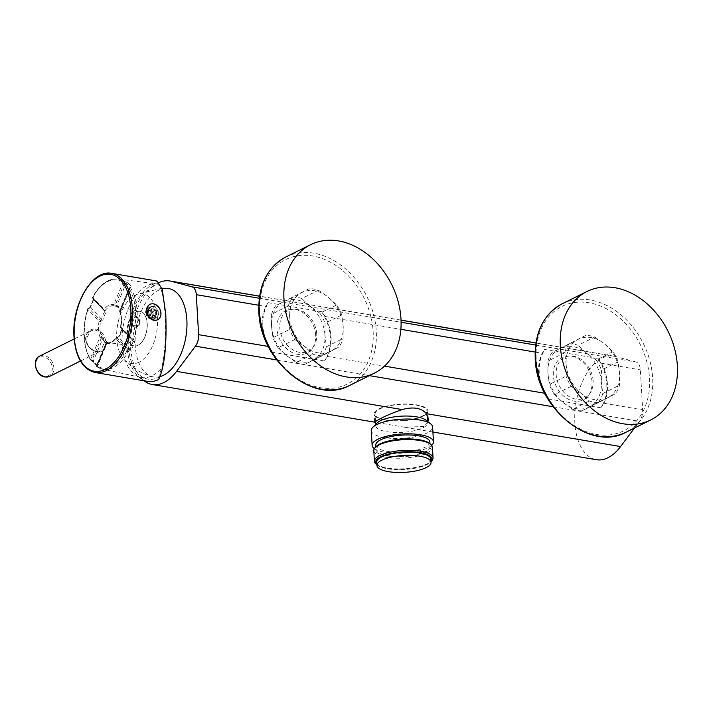 <?xml version="1.0" encoding="UTF-8"?>
<svg xmlns="http://www.w3.org/2000/svg" width="713" height="713" viewBox="0 0 713 713"><rect width="100%" height="100%" fill="white"/><g stroke="black" fill="none" stroke-linecap="round" stroke-linejoin="round"><path stroke-width="0.53" stroke-dasharray="3.56 2.67" d="M535.641 345.03L636.067 362.026A11.292 6.346 99.6 0 1 640.354 369.869L642.654 409.832A11.292 6.346 99.6 0 1 639.49 421.365L634.508 428.005M636.067 362.026L615.39 356.473A52.512 29.491 -80.4 0 0 613.857 356.144A52.512 29.491 -80.4 0 0 576.015 402.997A52.512 29.491 -80.4 0 0 596.326 459.698M597.949 358.496L601.612 363.309A41.782 32.005 -116.4 0 1 603.92 403.273L600.792 407.8A41.782 32.005 63.6 0 0 597.949 358.496L544.572 349.459A41.782 32.005 63.6 0 0 547.415 398.763M270.307 350.047L268.676 346.518A41.782 32.005 -116.4 0 1 266.368 306.545L268.195 302.668L321.572 311.706L325.235 316.519A41.782 32.005 -116.4 0 1 327.543 356.482L324.415 361.01A41.782 32.005 63.6 0 0 321.572 311.706M546.684 396.838L545.053 393.309A41.782 32.005 -116.4 0 1 542.745 353.336L544.572 349.459M547.834 398.834L600.792 407.8M592.031 381.901A23.716 18.164 63.6 0 0 568.956 355.903A23.716 18.164 63.6 0 0 553.333 375.35A23.716 18.164 63.6 0 0 567.441 398.727A23.716 18.164 63.6 0 0 588.528 395.341A23.716 18.164 63.6 0 0 592.031 381.901M271.457 352.044L324.415 361.01M427.943 421.731L423.531 426.49L404.752 427.256L375.555 422.301M379.084 408.79A26.88 8.404 -3.3 0 1 408.897 404.048A26.88 8.404 -3.3 0 1 427.845 410.946A26.88 8.404 -3.3 0 1 422.934 416.214A26.88 8.404 -3.3 0 1 393.121 420.955A26.88 8.404 -3.3 0 1 374.173 414.048A26.88 8.404 -3.3 0 1 379.084 408.79M159.159 282.482A52.512 29.491 -80.4 0 0 131.727 329.317A52.512 29.491 -80.4 0 0 144.151 380.804M422.194 416.089A25.971 8.119 -3.3 0 1 393.389 420.67A25.971 8.119 -3.3 0 1 375.083 413.995A25.971 8.119 -3.3 0 1 379.824 408.914A25.971 8.119 -3.3 0 1 408.629 404.324A25.971 8.119 -3.3 0 1 426.944 411A25.971 8.119 -3.3 0 1 422.194 416.089M426.017 420.198A25.971 8.119 176.7 0 1 427.622 422.782A25.971 8.119 176.7 0 1 422.88 427.862A25.971 8.119 -3.3 0 1 394.066 432.443A25.971 8.119 -3.3 0 1 375.76 425.777A25.971 8.119 -3.3 0 1 377.052 423.023M371.286 430.545A30.721 9.599 -3.3 0 0 392.934 438.433A30.721 9.599 -3.3 0 0 427.007 433.023A30.721 9.599 176.7 0 0 432.613 427.007M431.65 445.322A30.721 9.599 176.7 0 1 427.862 447.8A30.721 9.599 -3.3 0 1 399.253 453.29A30.721 9.599 -3.3 0 1 374.343 448.629M429.859 441.998A27.103 8.476 176.7 0 1 424.912 447.301A27.103 8.476 -3.3 0 1 394.85 452.078A27.103 8.476 -3.3 0 1 375.742 445.117M430.108 446.276A27.103 8.476 176.7 0 1 425.153 451.579A27.103 8.476 -3.3 0 1 395.091 456.365A27.103 8.476 -3.3 0 1 375.992 449.395A27.103 8.476 -3.3 0 1 380.938 444.092A27.103 8.476 176.7 0 1 411 439.315A27.103 8.476 176.7 0 1 430.108 446.276L429.966 443.771M376.268 446.472A28.235 8.823 176.7 0 0 390.385 456.391A28.235 8.823 176.7 0 0 426.08 451.739A28.235 8.823 176.7 0 0 429.493 443.406M373.799 450.598A29.358 9.18 176.7 0 0 394.494 458.147A29.358 9.18 176.7 0 0 427.06 452.969A29.358 9.18 176.7 0 0 432.426 447.22M376.223 464.234A29.358 9.18 176.7 0 0 399.904 468.931A29.358 9.18 176.7 0 0 427.675 463.673A29.358 9.18 176.7 0 0 431.579 461.035M376.874 464.716A28.235 8.823 176.7 0 0 377.337 465.126A28.235 8.823 176.7 0 0 400.118 469.644A28.235 8.823 176.7 0 0 426.82 464.591A28.235 8.823 176.7 0 0 430.572 462.051A28.235 8.823 176.7 0 0 430.991 461.596M430.848 459.127A27.103 8.476 176.7 0 1 425.902 464.43A27.103 8.476 -3.3 0 1 395.831 469.216A27.103 8.476 -3.3 0 1 376.731 462.247M160.042 376.58A44.83 25.178 99.6 0 1 152.181 376.633A44.83 25.178 99.6 0 1 135.327 335.876A44.83 25.178 99.6 0 1 158.598 290.227A44.83 25.178 99.6 0 1 167.118 288.373M268.195 302.668A41.782 32.005 63.6 0 0 271.038 351.972M315.654 335.11A23.716 18.164 63.6 0 0 292.58 309.112A23.716 18.164 63.6 0 0 276.956 328.559A23.716 18.164 63.6 0 0 291.064 351.937A23.716 18.164 63.6 0 0 312.151 348.541A23.716 18.164 63.6 0 0 315.654 335.11M316.741 333.996A22.656 17.353 63.6 0 0 294.701 309.157A22.656 17.353 63.6 0 0 279.772 327.739A22.656 17.353 63.6 0 0 293.248 350.074A22.656 17.353 63.6 0 0 313.39 346.83A22.656 17.353 63.6 0 0 316.741 333.996M322.223 355.751L305.512 364.04L322.321 355.27A35.008 26.818 -116.4 0 0 326.402 346.75L324.976 335.395A32.753 25.089 -116.4 0 1 313.167 360.029A32.753 25.089 -116.4 0 1 286.448 355.502A32.753 25.089 -116.4 0 1 271.537 326.349A32.753 25.089 -116.4 0 1 283.346 301.715A32.753 25.089 -116.4 0 1 310.066 306.233A32.753 25.089 -116.4 0 1 324.976 335.395L325.048 323.292L341.75 314.994L343.185 326.358L343.105 338.461A35.008 26.818 -116.4 0 1 339.023 346.981L322.223 355.751A35.008 26.818 -116.4 0 1 312.98 354.183L304.656 346.473A32.753 25.089 -116.4 0 1 289.745 317.312A32.753 25.089 -116.4 0 1 301.554 292.678A32.753 25.089 -116.4 0 1 328.274 297.196A32.753 25.089 -116.4 0 1 343.185 326.358A32.753 25.089 -116.4 0 1 331.376 350.992A32.753 25.089 -116.4 0 1 304.656 346.473L294.826 339.495A35.008 26.818 -116.4 0 1 289.674 329.415L289.745 317.312L288.319 305.948A35.008 26.818 -116.4 0 1 292.401 297.437L309.21 288.667A35.008 26.818 -116.4 0 1 318.444 290.227L328.274 297.196L336.598 304.914A35.008 26.818 -116.4 0 1 341.75 314.994M322.321 355.27L339.023 346.981M288.319 305.948L271.617 314.246L271.537 326.349L272.972 337.704L289.674 329.415M294.826 339.495L278.123 347.784L286.448 355.502L296.278 362.48L312.98 354.183M305.512 364.04A35.008 26.818 -116.4 0 1 296.278 362.48M278.123 347.784A35.008 26.818 -116.4 0 1 272.972 337.704M271.617 314.246A35.008 26.818 -116.4 0 1 275.699 305.725L292.401 297.437M309.21 288.667L275.699 305.725M292.499 296.956A35.008 26.818 -116.4 0 1 301.742 298.515L318.444 290.227M336.598 304.914L319.896 313.212L310.066 306.233L301.742 298.515M319.896 313.212A35.008 26.818 -116.4 0 1 325.048 323.292M326.402 346.75L343.105 338.461M139.026 362.204A35.347 19.857 99.6 0 1 123.706 359.129A35.347 19.857 99.6 0 1 117.52 325.369A35.347 19.857 99.6 0 1 134.472 295.53A35.347 19.857 99.6 0 1 135.158 295.164A35.347 19.857 -80.4 0 1 157.448 318.586A35.347 19.857 -80.4 0 1 139.026 362.204M127.074 333.657A17.522 9.839 99.6 0 1 131.299 316.75A17.522 9.839 99.6 0 1 141.397 311.768A17.522 9.839 99.6 0 1 147.252 323.649A17.522 9.839 99.6 0 1 135.604 345.983A17.522 9.839 99.6 0 1 127.074 333.657M139.641 322.223C139.561 329.985 130.105 328.114 130.47 320.52C129.258 313.488 138.705 315.173 139.641 322.223L136.424 317.41L132.03 316.554L130.488 320.556L132.52 325.868L136.914 326.741L139.454 322.24M120.952 326.83L122.253 329.254A18.583 10.437 99.6 0 1 119.116 336.688L116.246 337.98A18.663 10.481 99.6 0 1 107.913 342.623A18.663 10.481 99.6 0 1 107.164 342.481L107.85 342.276A18.583 10.437 99.6 0 1 104.053 338.292L101.469 336.491A18.663 10.481 99.6 0 1 100.034 329.522A18.663 10.481 99.6 0 1 100.604 321.545L102.984 319.736A18.583 10.437 99.6 0 1 106.13 312.303L105.319 310.396A18.663 10.481 99.6 0 1 114.142 305.832A18.663 10.481 99.6 0 1 114.392 305.886L117.387 306.715A18.583 10.437 99.6 0 1 121.183 310.708L120.087 311.875A18.663 10.481 99.6 0 1 121.531 318.854A18.663 10.481 99.6 0 1 120.952 326.83L120.488 326.777C121.558 320.966 121.272 315.895 119.632 311.554A1.132 0.686 158.4 0 0 120.087 311.875L129.588 288.328L129.053 288.417L119.766 310.984A1.132 0.686 158.4 0 0 119.632 311.554A1.132 1.132 0 0 1 119.641 310.699L119.766 310.984A19.795 11.114 -80.4 0 1 120.675 326.839L120.488 326.777A1.132 1.132 0 0 0 120.782 327.775A1.132 0.865 136.4 0 0 121.183 327.98L120.952 326.83M139.9 322.018A5.651 4.323 63.6 0 0 132.787 316.18A5.651 4.323 63.6 0 0 130.693 320.458A5.651 4.323 63.6 0 0 137.805 326.296A5.651 4.323 63.6 0 0 139.9 322.018M131.477 320.378A5.08 3.895 63.6 0 0 135.898 325.894A5.08 3.895 63.6 0 0 139.766 321.777A5.08 3.895 63.6 0 0 135.345 316.26A5.08 3.895 63.6 0 0 131.477 320.378M131.495 286.858A1.132 0.82 143.8 0 0 130.14 287.642L129.588 288.328L130.55 287.963A1.132 0.793 147.1 0 0 129.169 288.703A44.643 25.071 99.6 0 1 132.057 338.8A1.132 0.865 136.4 0 0 132.163 339.736L120.782 327.775A1.132 0.865 136.4 0 1 120.675 326.839L132.057 338.8L133.509 339.317L134.668 341.83A45.855 25.757 99.6 0 1 131.254 349.914L128.393 351.447A45.775 25.713 99.6 0 1 102.538 369.2A45.775 25.713 99.6 0 1 97.209 366.919L97.877 366.473A45.855 25.757 99.6 0 1 93.751 362.133L91.014 360.413A45.775 25.713 99.6 0 1 84.428 337.267A45.775 25.713 99.6 0 1 88.047 309.05L90.578 307.169A45.855 25.757 99.6 0 1 93.991 299.086L93.171 296.929A45.775 25.713 99.6 0 1 117.814 278.97A45.775 25.713 99.6 0 1 124.356 281.448L127.369 282.526A45.855 25.757 99.6 0 1 131.495 286.858L130.55 287.963A45.775 25.713 99.6 0 1 137.137 311.109A45.775 25.713 99.6 0 1 133.509 339.317L132.565 339.941L122.253 329.254M121.611 328.212L132.565 339.941A1.132 0.865 136.4 0 1 132.163 339.736A1.132 1.132 0 0 0 132.778 340.065L133.233 341.251A44.723 25.115 99.6 0 1 129.909 349.138L128.402 349.789A1.132 0.865 136.4 0 0 127.066 350.627A44.643 25.071 99.6 0 1 96.647 365.716L97.351 365.288A44.723 25.115 99.6 0 1 93.323 361.054L90.613 359.37A44.643 25.071 99.6 0 1 87.726 309.273A1.132 0.865 -43.6 0 1 89.063 308.444L90.23 307.446A44.723 25.115 99.6 0 1 93.563 299.558L93.216 298.587A1.132 0.865 -43.6 0 1 92.717 297.446L104.098 309.406A1.132 0.633 37.1 0 0 105.319 310.396L104.606 310.547L105.319 310.396L104.606 310.547L93.563 299.558L93.171 296.929A1.132 0.49 28.6 0 0 92.645 297.063A1.132 0.49 28.6 0 0 92.717 297.446A44.643 25.071 99.6 0 1 123.126 282.357L126.112 283.409A44.723 25.115 99.6 0 1 130.14 287.642L120.818 309.718A1.132 0.758 152 0 0 120.747 310.405L120.747 310.405A1.132 0.758 152 0 0 121.183 310.708M134.668 341.83L133.233 341.251L121.78 329.263L118.59 336.839A1.132 0.553 -148.2 0 1 119.116 336.688M155.3 312.249L156.013 311.902L156.521 314.076L156.254 316.18L155.55 316.536A6.212 4.759 -116.4 0 0 155.3 312.249L152.627 312.49A4.403 3.378 -116.4 0 1 152.876 316.768L155.55 316.536M153.322 319.166L156.156 317.82L153.322 319.166L156.254 316.18L158.384 315.128L155.728 317.971A6.212 4.759 -116.4 0 1 152.038 317.347L151.86 314.255L147.965 316.189A3.387 2.594 63.6 0 0 151.174 317.142A3.387 2.594 63.6 0 0 151.646 316.813L151.717 318.007A4.403 3.378 -116.4 0 1 148.028 317.383L149.177 318.764L151.851 317.445L148.937 313.533L146.584 314.7L149.552 318.586L152.867 319.388A6.212 4.759 -116.4 0 1 149.177 318.764M151.299 310.832L151.37 312.027A3.387 2.594 63.6 0 0 148.161 311.073A3.387 2.594 63.6 0 0 147.689 311.403L151.584 309.469L151.406 306.376L148.322 307.838L145.862 310.654A6.212 4.759 -116.4 0 0 146.112 314.932L146.584 314.7L146.334 310.413L148.696 309.246L151.218 306.465L148.919 307.606L152.234 308.417A6.212 4.759 -116.4 0 0 148.545 307.793L147.618 310.208A4.403 3.378 -116.4 0 1 151.299 310.832L152.234 308.417M93.751 362.133A1.132 0.82 -36.2 0 1 93.323 361.054L102.645 338.978L101.442 337.775L100.016 337.089L90.613 359.37A1.132 0.793 -32.9 0 0 90.587 360.136A1.132 1.132 0 0 0 91.3 360.626L91.014 360.413A1.132 0.793 -32.9 0 1 90.587 360.136C82.815 346.358 81.808 329.344 87.565 309.086L89.063 308.444L100.444 320.404L100.604 321.545L99.107 321.233A1.132 0.865 -43.6 0 1 100.444 320.404L101.513 319.299A19.714 11.069 99.6 0 1 104.847 311.412L104.606 310.547A1.132 0.865 -43.6 0 1 104.196 310.342L92.815 298.382A1.132 1.132 0 0 1 92.645 297.063C99.838 284.362 108.224 278.328 117.814 278.97L156.798 283.881A47.432 26.639 99.6 0 0 156.138 283.819A47.432 26.639 99.6 0 0 122.19 344.299A47.432 26.639 -80.4 0 0 140.318 377.239A47.432 26.639 -80.4 0 0 140.969 377.391A47.432 26.639 -80.4 0 0 161.691 367.908L158.58 377.346L158.705 379.494M156.798 283.881A47.432 26.639 99.6 0 1 156.842 283.89C160.951 284.879 163.705 295.378 165.122 315.396C166.067 336.269 164.917 353.773 161.691 367.908M151.602 312.312L155.505 310.378L158.161 310.832L156.013 311.902L152.689 308.185L154.899 307.089L158.134 310.841A6.212 4.759 -116.4 0 1 158.634 313.034A6.212 4.759 -116.4 0 1 158.411 315.11L155.746 314.665L151.851 316.599A3.387 2.594 63.6 0 0 151.602 312.312L152.627 312.49M147.689 311.403L147.618 310.208M148.972 313.515A6.212 4.759 -116.4 0 1 148.5 311.314L148.937 313.533L151.628 313.961L147.725 315.904L146.709 315.725A4.403 3.378 -116.4 0 1 146.459 311.447L145.862 310.654M146.459 311.447L147.484 311.617A3.387 2.594 63.6 0 0 147.725 315.904M148.723 309.228L148.5 311.314A6.212 4.759 -116.4 0 1 148.723 309.228L151.388 309.683L147.484 311.617M146.112 314.932L146.709 315.725M148.028 317.383L147.965 316.189M152.038 317.347L155.532 318.069M151.646 316.813L155.55 314.879L155.728 317.971M152.867 319.388L151.717 318.007M152.876 316.768L151.851 316.599M158.411 315.11L158.134 310.841M151.406 306.376A6.212 4.759 -116.4 0 1 155.095 307L155.274 310.093L151.37 312.027M155.095 307L151.218 306.465M151.584 309.469A3.387 2.594 -116.4 0 1 152.065 309.139A3.387 2.594 -116.4 0 1 155.274 310.093M149.953 304.389A8.583 6.577 -116.4 0 1 160.568 313.355A8.583 6.577 63.6 0 1 157.573 319.763M155.55 314.879A3.387 2.594 -116.4 0 1 155.069 315.208A3.387 2.594 -116.4 0 1 151.86 314.255M155.505 310.378A3.387 2.594 -116.4 0 1 155.746 314.665M151.628 313.961A3.387 2.594 -116.4 0 1 151.388 309.683M147.564 381.384A50.258 28.226 -80.4 0 1 127.021 346.197A50.258 28.226 99.6 0 1 153.206 284.175L157.118 281.065M95.89 328.943C101.843 330.903 105.159 335.458 105.827 342.605C105.952 349.299 103.082 352.427 97.218 351.981C90.676 350.324 86.79 346.055 85.56 339.174C85.988 332.205 89.428 328.8 95.89 328.943A1.132 0.633 99.6 0 1 95.301 330.066C100.631 331.803 103.617 336.037 104.258 342.775L100.729 351.001L96.54 351.482C90.622 350.047 87.048 346.099 85.836 339.655L90.694 330.77L95.301 330.066M153.206 284.175L153.331 286.323L156.842 283.89L156.138 283.819M153.331 286.323A47.994 26.96 -80.4 0 0 128.402 335.377A47.994 26.96 -80.4 0 0 146.664 378.879A47.994 26.96 -80.4 0 0 158.58 377.346M89.063 308.444L88.813 308.31A1.132 1.132 0 0 0 87.565 309.086L99.107 321.233A19.795 11.114 -80.4 0 0 100.016 337.089A1.132 0.686 -21.6 0 1 101.469 336.491L101.442 337.775L92.03 360.047L91.014 360.413M97.877 366.473A1.132 0.891 -51.8 0 1 97.574 366.33L91.3 360.626M131.254 349.914A1.132 0.446 -153.4 0 1 129.909 349.138L118.625 337.276L117.021 337.828L128.402 349.789L128.393 351.447A1.132 0.49 -151.4 0 1 127.066 350.627L115.684 338.657A19.795 11.114 99.6 0 1 106.059 343.434L105.943 343.158A1.132 1.132 0 0 1 107.119 342.472L107.779 342.534L106.923 343.185L97.574 366.33A1.132 0.891 -51.8 0 1 97.351 365.288L106.674 343.211A1.132 0.918 -63.7 0 1 107.85 342.276M97.066 365.341L106.478 343.069L105.943 343.158L96.531 365.43A1.132 1.132 0 0 0 96.95 366.812A1.132 0.909 -56.3 0 0 97.209 366.919L97.351 365.288M140.969 377.391L102.538 369.2L96.95 366.812A1.132 0.909 -56.3 0 1 96.647 365.716L106.059 343.434A1.132 0.936 -75.4 0 1 107.164 342.481L106.674 343.211A19.714 11.069 99.6 0 1 102.645 338.978A1.132 0.758 -28 0 1 104.053 338.292M121.183 327.98L121.95 329.397A19.714 11.069 99.6 0 1 118.625 337.276A1.132 0.553 -148.2 0 1 118.59 336.839L116.772 337.704A1.132 1.132 0 0 0 115.702 338.14A1.132 0.633 -142.9 0 1 116.246 337.98L117.021 337.828A1.132 0.865 136.4 0 0 115.684 338.657A1.132 0.633 -142.9 0 1 115.702 338.14C115.39 339.718 108.733 343.898 107.913 342.623L134.311 345.957A17.54 9.848 -80.4 0 0 147.11 323.613A17.54 9.848 -80.4 0 0 140.167 311.376A17.54 9.848 -80.4 0 0 126.905 333.639A17.54 9.848 -80.4 0 0 134.311 345.957L135.604 345.983M90.578 307.169L101.513 319.299L102.984 319.736M93.991 299.086A1.132 0.446 26.6 0 0 93.474 299.21A1.132 0.446 26.6 0 0 93.563 299.558L104.847 311.412A1.132 0.553 31.8 0 0 106.13 312.303M88.813 308.31L90.088 307.223L93.581 298.747L104.811 310.672A1.132 1.132 0 0 1 104.196 310.342A1.132 0.865 -43.6 0 1 104.098 309.406A19.795 11.114 99.6 0 1 113.723 304.629L115.149 305.316L124.552 283.043L124.356 281.448A1.132 0.909 123.7 0 0 123.126 282.357L113.723 304.629A1.132 0.936 104.6 0 0 114.356 305.886L114.356 305.886A1.132 0.936 104.6 0 0 114.392 305.886L117.208 306.652A1.132 0.918 116.3 0 0 117.387 306.715M127.369 282.526A1.132 0.891 128.2 0 0 126.112 283.409L116.789 305.485A19.714 11.069 99.6 0 1 120.818 309.718L119.641 310.699L129.053 288.417A1.132 1.132 0 0 1 130.238 287.74L120.773 310.485L117.208 306.652A1.132 0.918 116.3 0 1 116.789 305.485L114.392 305.886A1.132 1.132 0 0 1 114.356 305.886L141.397 311.768M130.55 287.963L129.588 288.328L130.55 287.963M120.818 309.718L120.185 310.61M593.118 380.787A22.656 17.353 63.6 0 0 571.077 355.956A22.656 17.353 63.6 0 0 556.149 374.53A22.656 17.353 63.6 0 0 569.625 396.865A22.656 17.353 63.6 0 0 589.767 393.621A22.656 17.353 63.6 0 0 593.118 380.787M598.599 402.542L581.888 410.831L598.697 402.061A35.008 26.818 -116.4 0 0 602.779 393.54L601.353 382.186A32.753 25.089 -116.4 0 1 589.544 406.82A32.753 25.089 -116.4 0 1 562.824 402.292A32.753 25.089 -116.4 0 1 547.914 373.14A32.753 25.089 -116.4 0 1 559.723 348.505A32.753 25.089 -116.4 0 1 586.442 353.024A32.753 25.089 -116.4 0 1 601.353 382.186L601.424 370.083L618.126 361.794L619.552 373.149L619.481 385.252A35.008 26.818 -116.4 0 1 615.399 393.772L598.599 402.542A35.008 26.818 -116.4 0 1 589.357 400.982L581.033 393.264A32.753 25.089 -116.4 0 1 566.122 364.102A32.753 25.089 -116.4 0 1 577.931 339.468A32.753 25.089 -116.4 0 1 604.651 343.987A32.753 25.089 -116.4 0 1 619.552 373.149A32.753 25.089 -116.4 0 1 607.752 397.783A32.753 25.089 -116.4 0 1 581.033 393.264L571.202 386.286A35.008 26.818 -116.4 0 1 566.051 376.206L566.122 364.102L564.696 352.748A35.008 26.818 -116.4 0 1 568.778 344.227L585.578 335.458A35.008 26.818 -116.4 0 1 594.82 337.017L604.651 343.987L612.975 351.705A35.008 26.818 -116.4 0 1 618.126 361.794M598.697 402.061L615.399 393.772M564.696 352.748L547.994 361.036L547.914 373.14L549.349 384.494L566.051 376.206M571.202 386.286L554.5 394.574L562.824 402.292L572.655 409.271L589.357 400.982M581.888 410.831A35.008 26.818 -116.4 0 1 572.655 409.271M554.5 394.574A35.008 26.818 -116.4 0 1 549.349 384.494M547.994 361.036A35.008 26.818 -116.4 0 1 552.076 352.516L568.778 344.227M585.578 335.458L552.076 352.516M568.876 343.746A35.008 26.818 -116.4 0 1 578.109 345.306L594.82 337.017M612.975 351.705L596.273 360.003L586.442 353.024L578.109 345.306M596.273 360.003A35.008 26.818 -116.4 0 1 601.424 370.083M602.779 393.54L619.481 385.252M601.612 363.309L640.354 369.869M259.265 298.239L401.098 322.249M258.748 305.253L266.368 306.545M325.235 316.519L400.866 329.317M535.124 352.053L542.745 353.336M603.92 403.273L642.654 409.832M327.543 356.482L384.494 366.125M276.742 359.958L369.37 375.635M553.119 406.749L639.49 421.365M615.39 356.473L535.918 343.024M401.045 320.19L259.541 296.234M259.808 312.241A69.455 53.208 -116.4 0 1 312.668 255.976A69.455 53.208 -116.4 0 1 373.122 331.429A69.455 53.208 -116.4 0 1 320.262 387.694A69.455 53.208 -116.4 0 1 259.808 312.241M285.886 256.956A71.71 54.937 -116.4 0 1 376.268 331.09A71.71 54.937 -116.4 0 1 349.637 385.43M111.816 273.391A50.258 28.226 -80.4 0 0 74.491 337.302A50.258 28.226 -80.4 0 0 95.034 372.489M105.827 342.605L104.258 342.775M97.218 351.981A1.132 0.633 -80.4 0 0 96.79 351.447L96.79 351.447A1.132 0.633 -80.4 0 0 96.54 351.482M85.56 339.174L85.836 339.655M39.634 356.108A11.292 8.654 -116.4 0 1 44.037 355.511A11.292 8.654 -116.4 0 1 53.413 365.038A11.292 8.654 -116.4 0 1 49.669 376.339M44.554 376.179A10.16 7.79 -116.4 0 1 35.712 365.136A10.16 7.79 -116.4 0 1 43.448 356.901A10.16 7.79 -116.4 0 1 52.29 367.944A10.16 7.79 -116.4 0 1 44.554 376.179M536.185 359.031A69.455 53.208 -116.4 0 1 589.045 302.767A69.455 53.208 -116.4 0 1 649.498 378.22A69.455 53.208 -116.4 0 1 596.638 434.484A69.455 53.208 -116.4 0 1 536.185 359.031M562.263 303.747A71.71 54.937 -116.4 0 1 652.645 377.881A71.71 54.937 -116.4 0 1 626.014 432.221M428.299 418.896L427.845 410.946M613.857 356.144L535.926 342.944M401.036 320.11L259.55 296.153M432.907 432.025L404.752 427.256M374.637 421.989L374.173 414.048M375.76 425.777L375.68 424.404M375.493 421.249L375.083 413.995M427.622 422.782L427.542 421.41M427.167 415.002L426.944 411M375.992 449.395L375.84 446.899M377.337 465.126L376.874 464.751M294.701 309.157L292.58 309.112M313.39 346.83L312.151 348.541M123.706 359.129C131.468 367.667 140.951 373.496 152.181 376.633M134.472 295.53L136.736 294.335L161.878 288.239M132.03 316.554L132.787 316.18M136.914 326.741L137.805 326.296M152.065 309.139L148.161 311.073M140.318 377.239L146.664 378.879M80.426 361.072L100.729 351.001L96.79 351.447C90.881 350.003 87.298 346.001 86.041 339.433C85.462 336.67 87.013 333.782 90.694 330.77L74.152 338.978M155.069 315.208L151.174 317.142M571.077 355.956L568.956 355.903M589.767 393.621L588.528 395.341"/><path stroke-width="1.07" d="M432.907 432.025L596.326 459.698A52.512 29.491 -80.4 0 0 620.586 446.561L634.508 428.005M144.151 380.804A52.512 29.491 -80.4 0 0 152.279 384.512A52.512 29.491 -80.4 0 0 176.539 371.375L195.442 346.188A11.292 6.346 -80.4 0 0 198.615 334.655L196.307 294.683A11.292 6.346 -80.4 0 0 192.02 286.849L171.352 281.296A52.512 29.491 -80.4 0 0 169.81 280.967A52.512 29.491 -80.4 0 0 159.159 282.482M546.684 396.838L547.834 398.834M270.307 350.047L271.457 352.044M375.555 422.301L374.637 421.989L379.673 419.066C384.824 416.214 392.31 413.041 402.114 409.565C413.469 406.562 421.543 407.925 426.338 413.674L428.299 418.896L427.943 421.731M372.81 427.292L377.052 423.023A25.971 8.119 -3.3 0 1 380.501 420.688A25.971 8.119 176.7 0 1 405.064 416.036A25.971 8.119 176.7 0 1 426.017 420.198L430.723 423.95A30.721 9.599 176.7 0 0 405.947 419.03A30.721 9.599 176.7 0 0 376.892 424.529A30.721 9.599 -3.3 0 0 372.81 427.292A30.721 9.599 -3.3 0 0 371.286 430.545L372.133 445.322A30.721 9.599 -3.3 0 1 377.738 439.315A30.721 9.599 176.7 0 1 411.811 433.896A30.721 9.599 176.7 0 1 433.468 441.784L432.613 427.007A30.721 9.599 176.7 0 0 430.723 423.95M374.343 448.629A30.721 9.599 -3.3 0 1 372.133 445.322M431.65 445.322A30.721 9.599 176.7 0 0 433.468 441.784M375.84 446.899L375.742 445.117A27.103 8.476 -3.3 0 1 380.689 439.814A27.103 8.476 176.7 0 1 410.75 435.028A27.103 8.476 176.7 0 1 429.859 441.998L429.966 443.771M430.991 461.632L431.579 461.035A29.358 9.18 176.7 0 0 433.041 457.924L432.426 447.22A29.358 9.18 176.7 0 0 430.616 444.297L429.493 443.406A28.235 8.823 176.7 0 0 406.722 438.887A28.235 8.823 176.7 0 0 380.02 443.941A28.235 8.823 176.7 0 0 376.268 446.472L375.252 447.488A29.358 9.18 176.7 0 0 373.799 450.598L374.414 461.311A29.358 9.18 176.7 0 0 376.223 464.234L376.874 464.751M430.616 444.297A29.358 9.18 176.7 0 0 406.927 439.6A29.358 9.18 176.7 0 0 379.156 444.859A29.358 9.18 176.7 0 0 375.252 447.488M433.041 457.924A29.358 9.18 176.7 0 0 412.346 450.384A29.358 9.18 176.7 0 0 379.771 455.562A29.358 9.18 176.7 0 0 374.414 461.311M430.991 461.596A28.235 8.823 176.7 0 0 415.804 452.069A28.235 8.823 176.7 0 0 380.76 456.792A28.235 8.823 176.7 0 0 376.874 464.716M376.731 462.247A27.103 8.476 -3.3 0 1 381.678 456.944A27.103 8.476 176.7 0 1 411.74 452.167A27.103 8.476 176.7 0 1 430.848 459.127L431.035 462.345A27.103 8.476 176.7 0 0 411.927 455.375A27.103 8.476 176.7 0 0 381.865 460.161A27.103 8.476 -3.3 0 0 376.919 465.464L376.731 462.247M431.035 462.345A27.103 8.476 176.7 0 1 426.08 467.648A27.103 8.476 -3.3 0 1 396.018 472.425A27.103 8.476 -3.3 0 1 376.919 465.464M161.878 288.239L167.118 288.373A44.83 25.178 99.6 0 1 186.913 327.115A44.83 25.178 99.6 0 1 163.5 375.252A44.83 25.178 99.6 0 1 160.042 376.58M283.97 299.023A71.71 54.937 63.6 0 0 374.352 373.166A71.71 54.937 63.6 0 0 400.973 318.836A71.71 54.937 -116.4 0 0 310.601 244.693A71.71 54.937 -116.4 0 0 283.97 299.023M157.769 319.665A8.583 6.577 63.6 0 0 160.96 313.167A8.583 6.577 -116.4 0 0 150.14 304.291A8.583 6.577 -116.4 0 0 146.958 310.797A8.583 6.577 63.6 0 0 157.769 319.665L157.386 319.861A8.583 6.577 63.6 0 1 146.566 310.984A8.583 6.577 -116.4 0 1 149.748 304.487A8.583 6.577 -116.4 0 1 149.953 304.389M157.118 281.065L162.243 289.442L165.773 314.237C166.869 345.386 164.507 367.142 158.705 379.494A50.258 28.226 -80.4 0 1 147.564 381.384L95.034 372.489A50.258 28.226 -80.4 0 0 132.36 308.577A50.258 28.226 -80.4 0 0 111.816 273.391L157.118 281.065M560.347 345.814A71.71 54.937 63.6 0 0 650.728 419.957A71.71 54.937 63.6 0 0 677.35 365.626A71.71 54.937 -116.4 0 0 586.977 291.483A71.71 54.937 -116.4 0 0 560.347 345.814M192.02 286.849L259.265 298.239M401.098 322.249L535.641 345.03M196.307 294.683L258.748 305.253M400.866 329.317L535.124 352.053M384.494 366.125L544.777 393.255M198.615 334.655L268.4 346.465M195.442 346.188L276.742 359.958M369.37 375.635L553.119 406.749M402.114 409.565L176.539 371.375M620.586 446.561L426.338 413.674M535.918 343.024L401.045 320.19M259.541 296.234L171.352 281.296M285.886 256.956C267.081 267.437 258.07 285.699 258.855 311.724C259.799 361.01 313.889 405.608 349.637 385.43A71.71 54.937 -116.4 0 1 259.265 311.287A71.71 54.937 -116.4 0 1 285.886 256.956L310.601 244.693M80.426 361.072L49.669 376.339A11.292 8.654 -116.4 0 1 45.267 376.927A11.292 8.654 -116.4 0 1 35.891 367.4A11.292 8.654 -116.4 0 1 39.634 356.108L74.152 338.978M74.205 336.83A49.144 27.602 -80.4 0 0 105.194 369.387A49.144 27.602 -80.4 0 0 130.8 308.747A49.144 27.602 -80.4 0 0 99.82 276.181A49.144 27.602 -80.4 0 0 74.205 336.83M562.263 303.747C543.458 314.228 534.447 332.49 535.231 358.514C536.176 407.8 590.266 452.399 626.014 432.221A71.71 54.937 -116.4 0 1 535.641 358.078A71.71 54.937 -116.4 0 1 562.263 303.747L586.977 291.483M535.926 342.944L401.036 320.11M259.55 296.153L169.81 280.967M375.172 422.256L152.279 384.512M375.68 424.404L375.493 421.249M427.542 421.41L427.167 415.002M349.637 385.43L374.352 373.166M49.669 376.339L45.017 376.972C35.802 375.974 31.399 359.575 39.634 356.108M111.816 273.391C92.235 268.89 71.425 305.111 74.009 337.044C75.694 357.427 82.699 369.236 95.034 372.489M626.014 432.221L650.728 419.957"/></g></svg>
